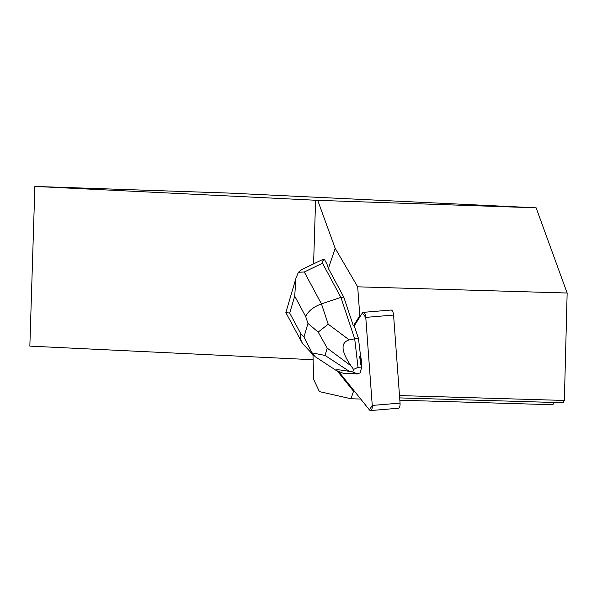 <?xml version="1.0" encoding="UTF-8"?>
<svg xmlns="http://www.w3.org/2000/svg" width="597" height="597" viewBox="0 0 597 597"><rect width="100%" height="100%" fill="white"/><g stroke="black" fill="none" stroke-linecap="round" stroke-linejoin="round"><path stroke-width="0.9" d="M363.252 312.358L391.05 310.037A5.097 2.089 85.2 0 1 393.565 315.067L400.05 403.109A5.097 2.089 85.2 0 1 398.378 408.244L370.58 410.564A5.097 2.089 -94.8 0 0 372.252 405.43L365.767 317.388A5.097 2.089 -94.8 0 0 363.252 312.358A5.097 2.089 -94.8 0 0 362.304 313.067L354.267 325.843L358.484 338.499L360.566 356.245A12.238 5.022 -94.8 0 1 361.536 364.573L360.663 364.648A12.238 5.022 -94.8 0 0 359.685 356.319L360.566 356.245M313.112 359.73L29.85 346.126L34.865 186.436L228.979 193.077L536.128 207.823L567.15 293.023L357.678 286.821L335.201 248.352L328.38 268.449L343.805 297.157L353.394 325.917L354.267 325.843L362.304 313.067L365.767 317.388L372.252 405.43L369.431 409.915L338.768 371.662L369.431 409.915A5.097 2.089 -94.8 0 0 370.58 410.564M354.902 373.461A12.238 5.022 -94.8 0 0 356.588 373.991L357.461 373.916A12.238 5.022 -94.8 0 0 358.946 373.207M357.678 286.821L359.804 315.723L353.394 325.917M312.97 354.648L313.664 379.461L319.402 391.617L351.014 398.759L353.521 391.229L354.454 391.229M337.372 371.08L353.521 391.229M301.806 269.538L298.403 272.277L295.933 278.247L294.709 296.127L305.671 316.522C308.306 310.992 313.567 306.791 321.447 303.903L304.298 271.993L322.522 263.225L322.47 261.247L324.283 259.128L326.955 264.09L328.38 268.449M335.201 248.352L317.716 200.346L536.128 207.823M313.589 263.867L315.589 200.249L317.716 200.346M34.865 186.436L315.589 200.249M360.715 315.589L359.804 315.723M356.588 373.991A12.238 5.022 -94.8 0 0 358.066 373.274M359.685 356.319L360.663 364.648M553.703 402.46L552.941 404.736L399.833 400.199M399.662 397.901L563.09 402.736L564.366 400.453L567.15 293.023M564.366 400.453L399.49 395.572M360.722 399.042L351.014 398.759M322.522 263.225L340.887 297.396L343.805 297.157M358.484 338.499L354.693 338.812L340.887 297.396L321.447 303.903L328.208 324.201L318.186 332.089L307.97 323.432L303.97 337.014L312.059 352.879L325.052 355.431L327.208 348.118L318.186 332.089M324.283 259.128L323.193 259.247M327.208 348.118L351.029 365.886L353.551 369.439L358.028 367.342L361.827 367.021L360.028 373.118L344.402 373.729L336.312 370.528C334.648 369.304 339.014 369.595 349.402 371.394L325.052 355.431M351.029 365.886C341.014 351.126 340.424 342.469 349.267 339.909L354.693 338.812L358.028 367.342M349.402 371.394L352.797 371.991L356.237 373.431M361.536 364.573L361.827 367.021M352.797 371.991L353.551 369.439M303.366 344.409L301.731 342.133L300.672 339.297L300.664 333.499L289.702 313.097L285.888 312.455M304.298 271.993L298.403 272.277M315.194 356.685L312.059 352.879M393.565 315.067L365.767 317.388M372.252 405.43L400.05 403.109M305.671 316.522L307.97 323.432M289.702 313.097L294.709 296.127M303.97 337.014L300.664 333.499M349.267 339.909L328.208 324.201M285.859 312.544L295.963 278.254M322.947 259.367L301.992 269.448M301.642 341.969L285.933 312.738M313.686 355.409L303.47 344.521M315.261 356.73L336.312 370.528"/></g></svg>

